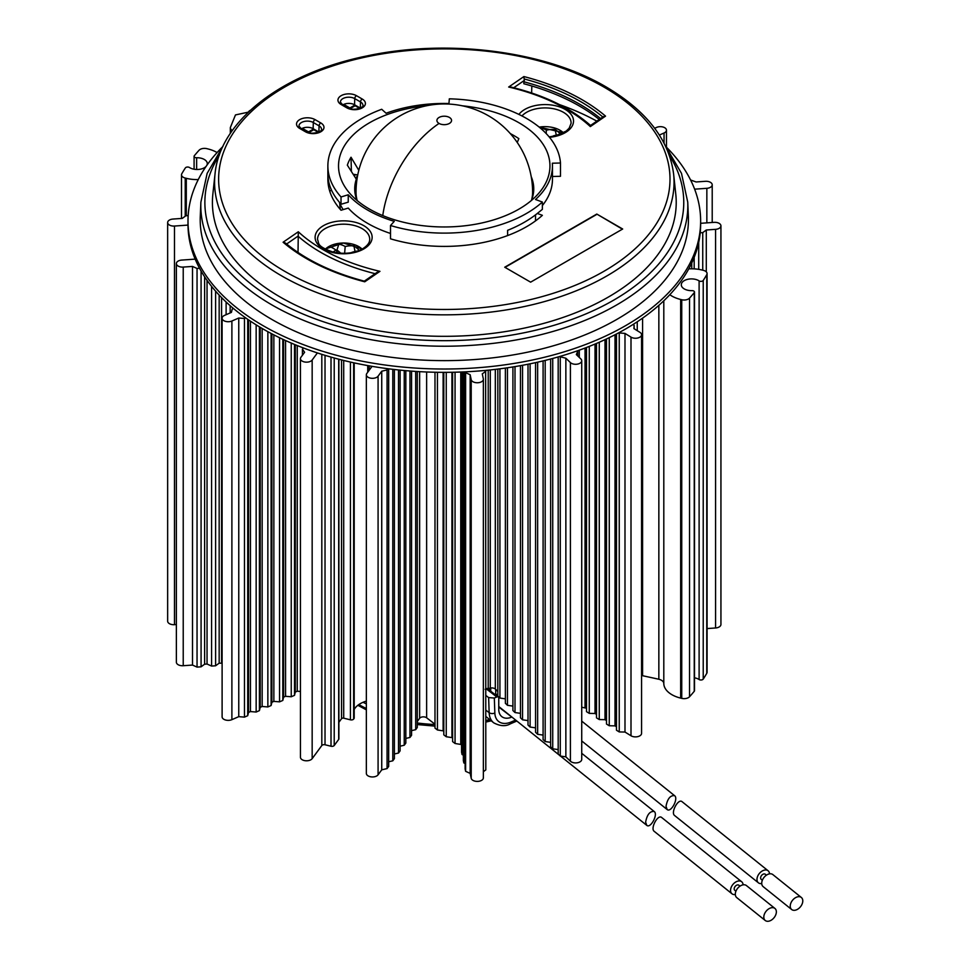 <?xml version="1.0" encoding="UTF-8"?>
<svg xmlns="http://www.w3.org/2000/svg" width="969" height="969" viewBox="0 0 969 969"><rect width="100%" height="100%" fill="white"/><g stroke="black" fill="none" stroke-linecap="round" stroke-linejoin="round"><path stroke-width="1.45" d="M560.627 134.194A37.343 17.248 -111.6 0 0 557.708 131.445A37.343 17.248 -111.6 0 0 555.104 129.483A39.547 32.825 107.6 0 0 546.407 130.161A39.547 24.976 -92 0 0 540.121 127.872M553.408 136.29A39.547 24.976 -92 0 0 553.142 135.963A39.717 17.285 -36.2 0 1 559.9 134.473M556.279 135.127L555.104 129.483M546.407 130.161L546.128 133.492M359.293 250.438A37.343 17.248 -111.6 0 0 356.495 247.81A37.343 17.248 -111.6 0 0 353.891 245.847A39.547 32.825 107.6 0 0 345.194 246.514A39.547 24.976 -92 0 0 338.823 244.224A37.343 25.146 130.1 0 0 331.204 247.24A39.547 9.351 52.9 0 1 336.025 250.147A39.547 32.825 107.6 0 0 333.021 252.073M338.823 244.224L336.97 249.978L336.122 250.317M336.97 249.978L340.858 253.248M336.025 250.147L337.648 252.945M352.098 252.546A39.547 24.976 -92 0 0 351.917 252.328A39.717 17.285 -36.2 0 1 358.021 250.935M355.054 251.492L353.891 245.847M345.194 246.514L344.613 253.321M666.248 146.997A256.313 147.978 180 0 1 700.635 221.041L700.635 224.36A256.313 147.978 180 0 1 625.78 328.866A256.313 147.978 180 0 1 346.369 361.11A256.313 147.978 180 0 1 187.998 224.36L187.998 221.041A256.313 147.978 180 0 1 222.385 146.997M700.635 221.041A256.313 147.978 180 0 1 625.78 325.548A256.313 147.978 180 0 1 346.369 357.791A256.313 147.978 180 0 1 187.998 221.041M495.389 694.797A4.07 2.35 0 0 0 495.692 694.712A122.058 70.471 0 0 0 497.836 694.131M489.66 690.376L489.66 688.244M222.107 663.232L219.164 663.171L215.615 665.788L211.581 666.066L207.039 664.019L204.616 664.201L201.08 666.817L197.046 667.096L192.504 665.061L183.226 665.715A6.105 3.525 180 0 1 176.37 662.215L176.37 263.58A6.105 3.525 180 0 1 181.736 260.08L195.181 259.135M174.493 624.678L174.493 226.043A6.105 3.525 180 0 1 167.649 222.543L167.649 621.177A6.105 3.525 180 0 0 174.493 624.678L176.37 624.545M720.936 624.484A6.105 3.525 180 0 1 715.582 627.973L715.582 229.338A6.105 3.525 180 0 0 720.936 225.85L720.936 624.484M707.079 628.578L715.582 627.973M707.079 672.207A6.105 3.525 180 0 1 706.764 673.322A276.662 159.728 180 0 1 703.228 679.087A2.447 1.405 180 0 1 699.109 679.523L699.109 280.889A2.447 1.405 180 0 0 703.228 280.453A276.662 159.728 180 0 0 706.764 274.687A6.105 3.525 180 0 0 707.079 273.573L707.079 672.207M694.494 677.803A10.175 5.875 180 0 1 699.109 679.523M694.494 690.679A2.447 1.405 180 0 1 694.252 691.285A276.662 159.728 180 0 1 689.528 696.759A6.105 3.525 180 0 1 681.74 698.37L681.74 299.736A6.105 3.525 180 0 0 689.528 298.125A276.662 159.728 180 0 0 694.252 292.65A2.447 1.405 180 0 0 694.494 292.044L694.494 690.679M641.575 675.49L658.847 679.245A8.14 4.7 180 0 1 663.801 683.533A27.665 15.976 180 0 0 680.662 698.104L681.74 698.37M634.126 328.733L634.126 325.281L633.92 328.6L639.928 332.331A6.105 3.525 180 0 1 641.575 334.729L641.575 733.363A6.105 3.525 180 0 1 637.711 736.646A6.105 3.525 180 0 1 631.001 735.762L624.993 732.043L619.239 731.934L616.466 730.214L616.466 333.99M616.466 726.762L615.012 725.866L609.259 725.745L606.485 724.025L606.485 338.956M606.485 720.585L605.019 719.676L599.266 719.555L596.492 717.847L596.492 343.438M596.492 714.395L595.027 713.487L589.273 713.378L586.499 711.658L586.499 347.483M586.499 708.218L581.727 707.237M577.718 355.926L577.718 351.359L576.325 354.581L580.855 358.942A6.105 3.525 180 0 1 581.727 360.759L581.727 759.393A6.105 3.525 180 0 1 577.258 762.797A6.105 3.525 180 0 1 570.402 761.21L565.86 756.85L560.276 756.05L558.18 754.027L558.18 356.943M558.18 749.582L552.73 748.795L550.634 746.784L550.634 359.014M550.634 742.339L545.184 741.551L543.088 739.541L543.088 360.916M543.088 735.083L537.65 734.296L535.554 732.285L535.554 362.648M535.554 727.84L530.104 727.053L528.008 725.042L528.008 364.235M528.008 720.585L522.557 719.81L520.462 717.787L520.462 365.664M520.462 713.341L515.011 712.554L512.916 710.543L512.916 366.936M512.916 706.098L507.465 705.311L505.37 703.3L505.37 368.087M505.37 698.843L499.931 698.055L497.836 696.045L497.836 369.08M497.836 691.491L495.316 689.068L495.316 369.383M485.808 688.353A2.447 1.405 180 0 0 488.219 688.571A122.058 70.471 180 0 0 490.29 688.099A4.07 2.35 180 0 1 495.316 689.068M483.361 771.699L485.808 769.895L485.626 370.4M483.325 777.441A6.105 3.525 180 0 1 483.361 777.877A6.105 3.525 180 0 1 477.632 781.389A6.105 3.525 180 0 1 471.213 778.301L470.159 773.371L465.629 771.324L465.132 768.986L465.132 371.854M465.132 763.511L463.836 762.93L463.352 760.592L463.352 371.939M463.352 755.117L462.056 754.536L461.559 752.198L461.559 372.011M452.608 372.266L452.608 741.612L455.055 743.489L461.559 744.567M443.802 372.338L443.802 734.853L446.249 736.731L452.608 737.712M434.984 372.241L434.984 728.107L437.431 729.984L443.802 730.953M417.276 721.493L419.625 718.295A4.07 2.35 180 0 1 426.626 717.799L434.984 724.206M411.559 730.638L415.689 729.669L417.276 727.513L417.276 371.515M405.829 738.414L409.96 737.457L411.559 735.289L411.559 371.127M400.112 746.203L404.243 745.234L405.829 743.078L405.829 370.667M394.383 753.991L398.513 753.022L400.112 750.854L400.112 370.122M388.666 761.767L392.796 760.81L394.383 758.642L394.383 369.504M378.08 774.812L378.08 376.178A6.105 3.525 180 0 1 371.248 378.249A6.105 3.525 180 0 1 366.355 374.797L366.355 773.432A6.105 3.525 180 0 0 371.248 776.884A6.105 3.525 180 0 0 378.08 774.812L381.738 769.834L387.067 768.587L388.666 766.431L388.666 368.814M354.206 709.478A24.407 14.099 180 0 1 366.355 701.108M354.109 717.617A2.447 1.405 180 0 1 354.206 718.017A2.447 1.405 180 0 1 354.012 718.574L353.637 719.071A2.447 1.405 180 0 1 350.439 719.822L350.439 362.055M338.896 722.305L341.56 718.671A1.623 0.945 180 0 1 343.704 718.174L350.439 719.822M338.896 359.245L338.896 738.85A2.447 1.405 180 0 1 338.702 739.395L334.22 745.5A2.447 1.405 180 0 1 331.01 746.239L325.027 744.773A2.447 1.405 0 0 0 321.817 745.524L321.817 354.351M312.163 758.654L312.163 360.02A6.105 3.525 180 0 1 305.332 362.091A6.105 3.525 180 0 1 300.451 358.639L300.451 757.274A6.105 3.525 180 0 0 305.332 760.726A6.105 3.525 180 0 0 312.163 758.654L321.817 745.524M238.762 716.66L238.762 318.026L231.894 321.018A6.105 3.525 180 0 1 225.498 321.357A6.105 3.525 180 0 1 222.107 318.207L222.107 716.842A6.105 3.525 180 0 0 225.498 719.991A6.105 3.525 180 0 0 231.894 719.652L238.762 716.66L244.467 717.121L247.713 715.703L248.512 712.421L250.462 711.573L256.155 712.033L259.413 710.616L260.213 707.334L262.163 706.474L267.856 706.946L271.102 705.529L271.901 702.246L273.864 701.386L279.556 701.847L282.803 700.442L283.602 697.147L285.564 696.299L291.245 696.759L294.503 695.354L295.303 692.06L297.253 691.212L300.451 691.466M192.504 665.061L192.504 266.427L183.226 267.081A6.105 3.525 180 0 1 176.37 263.58M174.493 226.043L187.998 225.087M167.649 222.543A6.105 3.525 180 0 1 173.003 219.055L182.293 218.388L185.83 215.772L188.168 215.615M198.257 179.58A27.665 15.976 180 0 1 186.302 178.32L185.224 178.054A6.105 3.525 180 0 1 181.506 174.82A6.105 3.525 180 0 1 181.821 173.705A276.662 159.728 180 0 1 185.358 167.94A2.447 1.405 180 0 1 189.476 167.504A10.175 5.875 180 0 0 206.215 166.244M196.646 169.49L196.646 157.753A10.175 5.875 180 0 1 207.281 163.616A10.175 5.875 180 0 1 206.833 165.36M196.646 157.753A2.447 1.405 180 0 1 194.091 156.348A2.447 1.405 180 0 1 194.321 155.743A276.662 159.728 180 0 1 199.057 150.268A6.105 3.525 180 0 1 206.845 148.657L207.923 148.923A27.665 15.976 180 0 1 217.08 152.569M232.294 130.549A7.728 4.457 180 0 1 230.331 127.581L235.479 114.923L248.379 112.138A6.105 3.525 180 0 1 250.329 110.309M654.656 128.259L656.691 127.375A6.105 3.525 180 0 1 663.087 127.036A6.105 3.525 180 0 1 666.466 130.185A6.105 3.525 180 0 1 664.044 133.007L659.368 135.042M706.849 222.858L706.849 188.313A6.105 3.525 180 0 0 712.215 184.813A6.105 3.525 180 0 0 705.359 181.312L696.081 181.966L690.582 179.992M706.849 188.313L694.628 189.173M720.936 225.85A6.105 3.525 180 0 0 714.092 222.349L700.635 223.306M706.292 271.841L706.292 230.004L715.582 229.338M706.292 230.004L702.743 232.621L700.212 232.802M702.743 270.181L702.743 232.621M698.71 269.358L698.71 242.444M694.179 268.873L694.179 257.366M691.757 268.801L691.757 262.974M688.765 268.873A27.665 15.976 180 0 1 702.283 270.072L703.361 270.339A6.105 3.525 180 0 1 707.079 273.573M694.494 292.044A2.447 1.405 180 0 0 691.939 290.639A10.175 5.875 180 0 1 681.292 284.777A10.175 5.875 180 0 1 687.881 279.278A10.175 5.875 180 0 1 699.109 280.889M680.662 698.104L680.662 299.469L681.74 299.736M680.662 299.469A27.665 15.976 180 0 1 669.809 294.709M642.58 675.248L642.58 318.147M637.251 330.659L637.251 321.781M633.508 324.906L633.508 324.203M634.126 325.281L632.939 324.554M641.575 334.729A6.105 3.525 180 0 1 637.711 338.011A6.105 3.525 180 0 1 631.001 337.127L624.993 333.409L618.573 332.876M624.993 732.043L624.993 333.409M619.239 731.934L619.239 333.3M615.012 725.866L615.012 334.753M609.259 725.745L609.259 337.636M605.019 719.676L605.019 339.647M599.266 719.555L599.266 342.239M595.027 713.487L595.027 344.056M589.273 713.378L589.273 346.405M585.034 707.309L585.034 348.041M579.292 357.44L579.292 350.16M581.727 360.759A6.105 3.525 180 0 1 577.258 364.162A6.105 3.525 180 0 1 570.402 362.576L565.86 358.215L559.416 356.58M565.86 756.85L565.86 358.215M560.276 756.05L560.276 357.416M552.73 748.795L552.73 358.445M545.184 741.551L545.184 360.395M537.65 734.296L537.65 362.188M530.104 727.053L530.104 363.811M522.557 719.81L522.557 365.277M515.011 712.554L515.011 366.597M507.465 705.311L507.465 367.784M499.931 698.055L499.931 368.814M471.213 778.301L471.213 379.666A6.105 3.525 180 0 0 477.632 382.755A6.105 3.525 180 0 0 483.361 379.242A6.105 3.525 180 0 0 483.325 378.806L482.271 373.877L485.808 371.26M471.213 379.666L470.159 374.737L465.629 372.69L465.447 371.842M470.159 773.371L470.159 374.737M465.629 771.324L465.629 372.69M463.836 762.93L463.836 371.914M462.056 754.536L462.056 371.987M460.759 743.95L460.759 372.035M455.055 743.489L455.055 372.205M451.942 737.191L451.942 372.278M446.249 736.731L446.249 372.338M443.124 730.444L443.124 372.338M437.431 729.984L437.431 372.29M415.689 729.669L415.689 371.418M409.96 737.457L409.96 371.006M404.243 745.234L404.243 370.521M398.513 753.022L398.513 369.964M392.796 760.81L392.796 369.322M387.067 768.587L387.067 369.952L387.975 368.717M381.738 769.834L381.738 371.2L387.067 369.952M378.08 376.178L381.738 371.2M366.355 374.797A6.105 3.525 180 0 1 366.851 373.416L372.048 366.343M201.08 666.817L201.08 271.029M197.046 667.096L197.046 268.461L199.553 268.292M204.616 664.201L204.616 276.783M192.504 266.427L197.046 268.461M312.163 360.02L317.384 352.922M300.451 358.639A6.105 3.525 180 0 1 300.935 357.27L304.593 352.292L302.437 349.215L303.358 347.956M302.437 355.223L302.437 349.215M302.946 348.513L302.946 347.798M297.253 691.212L297.253 345.558M295.303 692.06L295.303 344.758M294.503 695.354L294.503 344.431M291.245 696.759L291.245 343.062M285.564 696.299L285.564 340.543M283.602 697.147L283.602 339.634M282.803 700.442L282.803 339.259M279.556 701.847L279.556 337.721M273.864 701.386L273.864 334.874M271.901 702.246L271.901 333.857M271.102 705.529L271.102 333.433M267.856 706.946L267.856 331.689M262.163 706.474L262.163 328.467M260.213 707.334L260.213 327.316M259.413 710.616L259.413 326.844M256.155 712.033L256.155 324.845M250.462 711.573L250.462 321.175M248.512 712.421L248.512 319.855M247.713 715.703L247.713 319.31M244.467 717.121L244.467 318.486L245.738 317.929M238.762 318.026L244.467 318.486M222.107 318.207A6.105 3.525 180 0 1 224.542 315.385L231.421 312.393L232.221 309.111L233.517 308.542M230.15 312.951L230.15 305.671M226.116 314.707L226.116 302.001M221.586 662.99L221.586 297.592M219.164 663.171L219.164 295.073M215.615 665.788L215.615 291.185M211.581 666.066L211.581 286.352M207.039 664.019L207.039 280.332M511.874 717.036L511.789 717.072A16.279 10.635 -52.4 0 1 501.857 716.672A16.279 10.635 -52.4 0 1 498.756 709.417L498.756 698.128A2.447 1.599 127.6 0 0 498.296 697.038A2.447 1.599 127.6 0 0 496.806 696.977L494.323 698.043L488.63 697.583L485.808 695.415M488.63 697.583L489.151 712.663A24.407 15.952 127.6 0 0 493.778 722.862L485.808 716.43M485.808 720.524A122.191 70.543 0 0 0 485.941 720.5L489.563 719.446M490.98 720.706L485.808 720.427M487.443 688.668L487.94 689.783M485.154 689.274L486.293 688.535M363.084 702.283A122.397 70.664 0 0 0 366.355 703.894M774.861 908.389A7.728 5.124 128.8 0 0 766.055 911.308A7.728 5.124 128.8 0 0 765.244 920.502A7.728 5.124 128.8 0 0 765.316 920.55A7.728 5.124 128.8 0 0 774.122 917.631A7.728 5.124 128.8 0 0 774.921 908.438A7.728 5.124 128.8 0 0 774.861 908.389M661.73 817.545L661.621 817.461C657.806 814.117 650.102 828.519 654.208 831.329L654.257 831.378M743.102 884.83A7.728 5.124 128.8 0 0 741.673 881.742A7.728 5.124 128.8 0 0 741.612 881.693A7.728 5.124 128.8 0 0 732.794 884.612A7.728 5.124 128.8 0 0 731.995 893.793A7.728 5.124 128.8 0 0 732.067 893.854A7.728 5.124 128.8 0 0 735.314 894.52M746.493 885.605A7.728 5.124 128.8 0 0 746.421 885.557A7.728 5.124 128.8 0 0 746.36 885.509A7.728 5.124 128.8 0 0 737.554 888.428A7.728 5.124 128.8 0 0 736.743 897.609A7.728 5.124 128.8 0 0 736.815 897.669M740.001 886.138L738.875 885.23A3.258 2.156 128.8 0 0 735.12 886.465A3.258 2.156 128.8 0 0 734.793 890.305L735.919 891.214M801.29 897.427A7.728 5.124 128.8 0 0 792.472 900.346A7.728 5.124 128.8 0 0 791.673 909.528A7.728 5.124 128.8 0 0 791.734 909.576A7.728 5.124 128.8 0 0 800.551 906.657A7.728 5.124 128.8 0 0 801.351 897.476A7.728 5.124 128.8 0 0 801.29 897.427M682.115 801.726L682.019 801.642C678.191 798.299 670.487 812.7 674.594 815.51L674.654 815.559M769.531 873.856A7.728 5.124 128.8 0 0 768.102 870.768A7.728 5.124 128.8 0 0 768.042 870.719A7.728 5.124 128.8 0 0 759.224 873.638A7.728 5.124 128.8 0 0 758.424 882.832A7.728 5.124 128.8 0 0 758.485 882.88A7.728 5.124 128.8 0 0 761.743 883.558M772.923 874.644A7.728 5.124 128.8 0 0 772.85 874.583A7.728 5.124 128.8 0 0 772.79 874.535A7.728 5.124 128.8 0 0 763.972 877.454A7.728 5.124 128.8 0 0 763.172 886.647A7.728 5.124 128.8 0 0 763.233 886.696M766.431 875.164L765.304 874.268A3.258 2.156 128.8 0 0 761.549 875.491A3.258 2.156 128.8 0 0 761.222 879.343L762.349 880.24M508.677 87.028L511.111 87.089C544.215 95.192 570.68 107.995 590.545 125.473L603.275 116.704L605.54 116.123L590.327 126.588A172.094 99.359 0 0 0 508.677 87.028L523.89 76.563L524.314 80.451L513.727 87.731M531.63 92.976L531.824 85.999M687.748 202.17L688.353 216.232A244.115 140.941 180 0 1 444.311 360.638A244.115 140.941 180 0 1 200.28 216.232L200.886 202.17A243.51 140.59 180 0 0 444.311 346.224A243.51 140.59 180 0 0 687.748 202.17L681.498 173.378L665.546 146.101M599.266 119.466A191.22 110.405 0 0 0 523.841 83.758L523.841 81.771A191.22 110.405 180 0 1 600.598 118.557M523.841 81.771L524.314 80.451M302.691 128.538L304.157 127.69M305.465 131.784A2.447 1.405 -60 0 1 306.688 131.663C312.478 135.83 323.985 130.209 321.526 129.398A8.394 4.845 0 0 0 319.067 125.849L318.886 132.014L313.132 128.683L313.314 122.53A8.394 4.845 0 0 0 304.072 121.5A8.394 4.845 0 0 0 298.985 126.079L300.935 128.344A2.447 1.405 120 0 0 299.712 128.453L305.465 131.784A10.841 6.25 0 0 0 320.787 131.784A10.841 6.25 0 0 0 320.787 122.93A2.447 1.405 120 0 0 319.067 125.849L313.314 122.53A2.447 1.405 -60 0 1 315.034 119.611A10.841 6.25 0 0 0 299.712 119.611A10.841 6.25 0 0 0 299.712 128.453M301.577 128.707A8.14 4.7 180 0 1 313.132 128.683M343.002 104.797A8.14 4.7 -0 0 1 354.557 104.773L360.311 108.092L360.492 101.939A8.394 4.845 180 0 1 362.951 105.488C365.41 106.287 353.915 111.919 348.113 107.741A2.447 1.405 -60 0 0 346.89 107.862A10.841 6.25 180 0 0 362.224 107.862A10.841 6.25 180 0 0 362.224 99.02L356.471 95.689A2.447 1.405 120 0 0 354.739 98.608L360.492 101.939A2.447 1.405 120 0 1 362.224 99.02M339.562 203.066A108.225 62.476 0 0 0 343.208 209.595M329.581 190.663L331.713 190.602M534.791 221.417A108.225 62.476 0 0 0 535.518 220.762L535.627 220.811M390.507 233.456A108.225 62.476 0 0 1 348.246 208.081L341.027 210.249A116.365 67.176 0 0 1 328.043 182.741A116.365 67.176 0 0 1 327.873 179.229L327.873 165.941A116.365 67.176 0 0 1 381.713 109.279L386.086 113.24A108.225 62.476 0 0 1 448.962 103.513L449.313 98.826A116.365 67.176 0 0 1 560.482 163.01L560.482 176.297L552.463 176.491M542.374 205.561A108.225 62.476 0 0 0 552.463 179.229L552.463 165.941A108.225 62.476 0 0 0 552.354 163.216L560.482 163.01M507.611 235.564L507.611 230.319C519.554 225.535 529.74 219.684 538.183 212.744L542.374 209.352L542.374 202.036A116.365 67.176 0 0 1 390.507 225.523L390.507 238.81A116.365 67.176 0 0 0 507.611 235.564A116.365 67.176 0 0 0 542.374 215.324L537.311 213.459M596.795 214.064L622.679 229.011L530.624 282.161L504.728 267.214L596.795 214.064L622.401 229.168M298.028 252.461L298.307 231.773A172.094 99.359 0 0 0 379.957 271.332L364.744 281.797L364.15 281.301L364.744 281.797A194.745 112.44 0 0 1 283.093 242.238L285.48 243.062C305.683 259.837 331.967 272.543 364.332 281.167M379.957 271.332L376.989 272.41L364.283 281.155M596.843 121.137A221.332 127.787 0 0 0 559.573 104.64M542.374 202.036L535.518 199.505A108.225 62.476 0 0 0 552.463 165.941M505.019 267.371L596.795 214.391M673.612 174.008L675.781 194.151A231.906 133.892 180 0 1 539.648 324.482A231.906 133.892 180 0 1 280.332 297.108A231.906 133.892 180 0 1 212.853 194.151L215.021 174.008A229.738 132.644 180 0 0 280.041 274.942A229.738 132.644 180 0 0 281.87 275.995A229.738 132.644 180 0 0 537.42 303.467A229.738 132.644 180 0 0 673.782 175.704A229.738 132.644 180 0 0 673.612 174.008C669.204 140.323 647.244 111.617 607.757 87.913C546.952 51.212 448.865 38.276 366.851 55.96C282.548 72.929 219.866 120.665 215.021 174.008M328.043 182.741L328.043 177.484C328.818 185.43 332.076 193.025 337.806 200.256L341.027 204.277L341.027 196.961L348.246 194.781A108.225 62.476 0 0 0 394.262 221.356L390.507 225.523M327.873 165.941A116.365 67.176 0 0 0 341.027 196.961M348.246 194.781L348.246 202.158L341.027 204.277M535.518 220.762L535.518 214.864M426.421 105.778A105.718 61.035 0 0 0 347.738 190.857A105.718 61.035 0 0 0 359.075 202.097A105.718 61.035 0 0 0 477.317 223.9A105.718 61.035 0 0 0 540.738 190.857A105.718 61.035 0 0 0 529.401 129.773A105.718 61.035 0 0 0 462.346 105.803M531.484 200.401A89.511 51.672 0 0 0 533.749 188.858A89.511 51.672 0 0 0 531.218 176.673M351.396 171.501L351.02 157.232A98.668 56.965 -0 0 0 347.338 165.166L356.313 179.18A89.511 51.672 0 0 0 354.727 188.858A89.511 51.672 0 0 0 356.992 200.401M354.775 190.518A89.511 51.672 0 0 1 356.338 182.426L356.313 179.18M517.252 142.479L518.851 138.628A98.668 56.965 0 0 0 510.336 133.613M353.164 174.25L357.731 174.953M533.701 190.518A89.511 51.672 0 0 0 532.017 182.075M351.02 157.232L358.796 170.302M339.756 203.478L339.78 203.962A104.495 60.332 0 0 0 340.482 209.631M439.054 123.438A7.328 4.239 179.9 0 1 439.066 117.443A7.328 4.239 179.9 0 1 449.422 117.443A7.328 4.239 179.9 0 1 449.41 123.426A7.328 4.239 179.9 0 1 439.054 123.438A88.288 50.982 120 0 0 382.767 215.59M357.198 200.583A88.288 51.03 179.9 0 1 356.035 192.322A88.288 88.288 0 0 1 488.473 115.783A88.288 88.288 0 0 1 532.599 192.141A88.288 51.03 179.9 0 1 531.436 200.45M646.783 825.37L645.62 822.172C647.038 814.663 649.884 811.089 654.148 811.465L654.196 811.501C658.314 814.311 650.611 828.713 646.783 825.37M667.169 809.551L666.018 806.353C667.423 798.844 670.269 795.27 674.533 795.634L674.594 795.682C678.7 798.492 670.996 812.894 667.169 809.551M563.425 132.862A21.209 12.246 -0 0 0 562.468 131.966A21.209 12.246 -0 0 0 539.2 127.109L563.655 132.741M362.091 249.106A21.209 12.246 -0 0 0 361.243 248.33A21.209 12.246 -0 0 0 325.33 249.19M495.692 694.712L495.692 689.431M490.726 691.2L490.726 688.014M183.226 665.715L183.226 267.081M186.302 215.748L186.302 178.32M185.224 216.232L185.224 178.054M664.044 143.085L664.044 133.007M334.22 357.997L334.22 745.5M331.01 357.101L331.01 746.239M369.213 365.846L369.213 370.194M325.027 744.773L325.027 355.332M706.764 673.322L706.764 274.687M703.228 679.087L703.228 280.453M694.252 691.285L694.252 292.65M689.528 696.759L689.528 298.125M663.801 683.533L663.801 300.79M658.847 679.245L658.847 305.344M631.001 735.762L631.001 337.127M570.402 761.21L570.402 362.576M490.29 688.099L490.29 369.94M488.219 688.571L488.219 370.158M426.626 717.799L426.626 371.987M419.625 718.295L419.625 371.648M354.012 718.574L354.012 362.854M353.637 719.071L353.637 362.769M343.704 718.174L343.704 360.468M341.56 718.671L341.56 359.935M338.702 739.395L338.702 359.196M231.894 719.652L231.894 321.018M494.323 698.043L494.844 713.027A4.07 2.422 -2 0 1 489.151 712.663L485.808 710.095M485.808 688.68A121.367 70.071 0 0 0 485.99 688.644L496.806 696.977M511.789 717.072L499.326 707.479M515.641 720.052L511.111 722.014A4.07 1.986 66.6 0 1 510.288 723.867L516.852 721.033M358.821 704.584A122.191 70.543 0 0 0 366.355 708.509M417.276 722.971A122.191 70.543 0 0 0 434.984 724.521M494.844 713.027A20.337 13.287 127.6 0 0 511.111 722.014M602.851 117.007A192.625 111.217 0 0 0 524.471 79.046M605.54 116.123A194.745 112.44 0 0 0 523.89 76.563M325.39 228.466A26.078 15.056 0 0 0 317.553 239.609C319.334 243.183 315.882 245.981 333.009 252.073C344.019 254.411 353.806 253.369 362.358 248.948C367.263 245.92 369.698 242.807 369.698 239.609A26.078 15.056 0 0 0 362.273 228.708A26.078 15.056 0 0 0 353.104 225.208A26.078 15.056 0 0 0 325.39 228.466M315.034 119.611L320.787 122.93M549.496 137.307A28.513 16.461 0 0 0 572.085 126.212A28.513 16.461 0 0 0 565.399 109.533A28.513 16.461 0 0 0 518.912 114.415M356.471 95.689A10.841 6.25 180 0 0 341.136 95.689A10.841 6.25 180 0 0 341.136 104.543L346.89 107.862M363.557 249.081A28.513 16.461 0 0 0 353.988 221.974A28.513 16.461 0 0 0 323.694 225.535A28.513 16.461 0 0 0 323.234 248.827A28.513 16.461 0 0 0 363.557 249.081M283.093 242.238L298.307 231.773M282.936 270.266A225.692 130.294 180 0 1 251.443 111.52A225.692 130.294 180 0 1 605.686 88.094A225.692 130.294 180 0 1 602.088 272.35A225.692 130.294 180 0 1 282.936 270.266M375.124 273.682A174.541 100.764 0 0 1 298.028 236.145L286.618 244.006M354.557 104.773L354.739 98.608A8.394 4.845 180 0 0 345.497 97.59A8.394 4.845 180 0 0 340.41 102.157L342.36 104.422L348.113 107.741M341.136 104.543A2.447 1.405 -60 0 1 342.36 104.422M549.144 136.871L555.637 135.805L566.175 131.106L569.166 128.187L571.08 123.342A26.078 15.056 0 0 0 563.655 112.44A26.078 15.056 0 0 0 521.952 115.941M669.276 155.088A239.44 138.24 180 0 1 444.311 340.676A239.44 138.24 180 0 1 219.357 155.088M318.22 132.293L313.75 129.713L308.82 132.559M314.489 129.471A2.447 1.405 120 0 0 313.75 129.713A2.447 1.417 -120.1 0 0 312.527 129.592L307.924 132.244M355.865 105.524A2.447 1.405 119.9 0 0 355.126 105.754L359.656 108.371M355.575 105.355A2.447 2.447 0 0 0 353.903 105.645A2.447 1.417 -120.1 0 1 355.126 105.754L350.184 108.625M355.914 178.55A91.522 52.907 179.9 0 1 357.694 175.171M362.309 248.985L343.365 243.013L325.099 249.069M181.506 174.82L181.506 218.449M194.091 156.348L194.091 169.224M666.466 130.185L666.466 147.227M712.215 184.813L712.215 222.482M367.723 365.579L367.723 372.217M483.361 379.242L483.361 777.877M354.206 362.891L354.206 718.017M487.225 688.523L498.296 697.038M491.162 720.851L485.808 722.062M434.984 726.12L417.276 724.558M366.355 709.853L357.852 705.299M493.778 722.862C500.21 726.217 505.709 726.544 510.288 723.867M661.682 817.497L741.673 881.742M736.743 897.609L765.244 920.502M654.208 831.329L731.995 893.793M746.421 885.557L774.921 908.438M682.067 801.678L768.102 870.768M763.172 886.647L791.673 909.528M674.594 815.51L758.424 882.832M772.85 874.583L801.351 897.476M306.688 131.663L300.935 128.344M223.076 146.101L207.136 173.378L200.886 202.17M302.316 128.332L308.517 131.905M314.198 129.301A2.447 2.447 0 0 0 312.527 129.592M343.741 104.41L349.894 107.959M353.903 105.645L349.288 108.31M355.332 174.59L354.412 176.055M230.331 127.581L230.331 133.407M581.727 753.301L654.196 811.501M498.756 706.51L559.367 755.178M560.494 756.074L646.735 825.334M581.727 721.118L674.594 795.682M581.727 740.946L667.12 809.515"/></g></svg>
